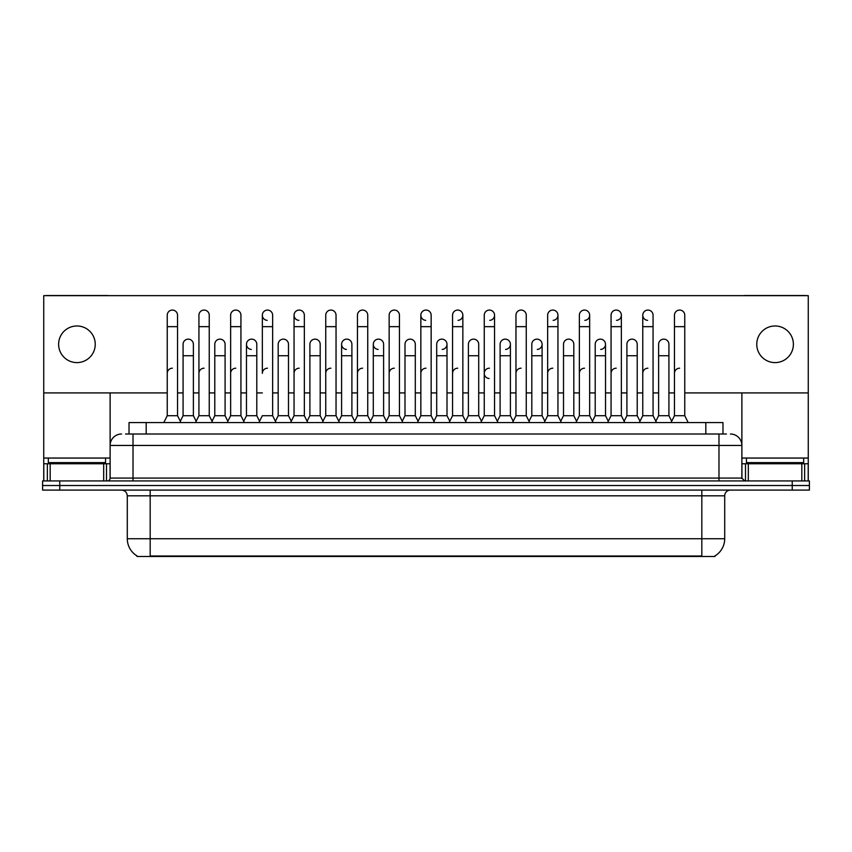 <?xml version="1.0" encoding="UTF-8"?>
<svg xmlns="http://www.w3.org/2000/svg" width="852" height="852" viewBox="0 0 852 852"><rect width="100%" height="100%" fill="white"/><g stroke="black" fill="none" stroke-linecap="round" stroke-linejoin="round"><path stroke-width="1.28" d="M129.014 434.009L129.014 422.571L722.986 422.571L722.986 434.009M714.977 555.909L714.977 556.473L137.023 556.473L137.023 555.909M137.193 556.005A20.033 20.033 0 0 1 127.289 538.73L150.176 538.73L150.176 556.005L701.824 556.005L701.824 538.73L724.711 538.73L724.711 495.811A5.719 5.719 0 0 1 730.43 490.092M127.289 538.73L127.289 495.811C126.948 492.339 125.042 490.432 121.57 490.092M714.807 556.005A20.033 20.033 0 0 0 724.711 538.73M809.4 490.092L809.4 485.512L42.6 485.512L42.6 490.092L59.768 490.092L59.768 485.512L42.6 485.512L42.6 480.933L59.768 480.933L59.768 485.512L809.4 485.512L809.4 490.092L59.768 490.092M125.84 434.009L726.426 434.009M125.574 434.009L133.018 434.009L133.018 445.458L110.121 445.458L110.121 478.078A2.865 2.865 0 0 1 107.267 480.933M121.57 434.009A11.449 11.449 0 0 0 110.121 445.458L110.121 392.921M730.43 434.009A11.449 11.449 0 0 1 741.879 445.458L741.879 478.078L744.733 480.933M809.4 480.933L809.4 485.512L809.4 480.933L59.768 480.933M163.797 422.571L167.237 415.701L177.535 415.701L180.965 422.571M177.535 415.701L177.535 315.219A5.155 5.155 0 0 0 172.381 310.064A5.155 5.155 0 0 1 172.711 310.075M167.237 415.701L167.237 326.657L177.535 326.657M167.237 326.657L167.237 315.219A5.155 5.155 0 0 1 172.381 310.064M180.304 421.25L183.084 415.701L193.383 415.701L196.162 421.25L198.931 415.701L209.241 415.701L212.67 422.571M193.383 415.701L193.383 344.283A5.155 5.155 0 0 0 188.558 339.149A5.155 5.155 0 0 1 193.383 344.283M183.084 415.701L183.084 355.731L193.383 355.731M183.084 355.731L183.084 344.283A5.155 5.155 0 0 1 188.558 339.149M167.237 373.357A5.155 5.155 0 0 1 172.381 368.202M244.375 422.571L240.935 415.701L230.636 415.701L227.867 421.25L225.088 415.701L214.789 415.701L212.01 421.25L209.241 415.701L209.241 326.657L198.931 326.657L198.931 415.701L195.502 422.571M198.931 326.657L198.931 315.219A5.155 5.155 0 0 1 204.405 310.075A5.155 5.155 0 0 1 209.241 315.219L209.241 326.657M259.562 421.25L256.793 415.701L246.484 415.701L243.715 421.25L240.935 415.701L240.935 326.657L230.636 326.657L230.636 415.701L227.207 422.571M230.636 326.657L230.636 315.219A5.155 5.155 0 0 1 236.11 310.075A5.155 5.155 0 0 1 240.935 315.219L240.935 326.657M258.901 422.571L262.341 415.701L272.64 415.701L276.069 422.571M272.64 415.701L272.64 315.219A5.155 5.155 0 0 0 267.485 310.064A5.155 5.155 0 0 0 262.341 315.048A5.155 5.155 0 0 0 267.166 320.352M267.485 368.202A5.155 5.155 0 0 0 262.341 373.357L262.341 326.657L272.64 326.657M262.341 326.657L262.341 315.219A5.155 5.155 0 0 1 267.816 310.075M290.607 422.571L294.047 415.701L304.345 415.701L307.774 422.571M304.345 415.701L304.345 315.219A5.155 5.155 0 0 0 299.19 310.064A5.155 5.155 0 0 0 294.047 315.048A5.155 5.155 0 0 0 298.871 320.352M275.42 421.25L278.189 415.701L288.487 415.701L291.267 421.25L294.047 415.701L294.047 326.657L304.345 326.657M294.047 326.657L294.047 315.219A5.155 5.155 0 0 1 299.51 310.075M225.088 415.701L225.088 344.283A5.155 5.155 0 0 0 220.263 339.149A5.155 5.155 0 0 1 225.088 344.283M214.789 415.701L214.789 355.731L225.088 355.731M214.789 355.731L214.789 344.283A5.155 5.155 0 0 1 220.263 339.149M256.793 415.701L256.793 344.283A5.155 5.155 0 0 0 251.958 339.149A5.155 5.155 0 0 1 256.793 344.283M246.484 415.701L246.484 355.731L256.793 355.731M246.484 355.731L246.484 344.283A5.155 5.155 0 0 1 251.958 339.149M288.487 415.701L288.487 344.283A5.155 5.155 0 0 0 283.663 339.149A5.155 5.155 0 0 1 288.487 344.283M278.189 415.701L278.189 355.731L288.487 355.731M278.189 355.731L278.189 344.283A5.155 5.155 0 0 1 283.663 339.149M198.931 373.357A5.155 5.155 0 0 1 204.086 368.202M240.935 415.701L240.935 373.357M230.636 415.701L230.636 373.357A5.155 5.155 0 0 1 235.791 368.202M294.047 415.701L294.047 373.357A5.155 5.155 0 0 1 299.19 368.202M325.741 373.357A5.155 5.155 0 0 1 330.895 368.202M354.017 422.571L357.446 415.701L367.745 415.701L367.745 373.357M357.446 373.357A5.155 5.155 0 0 1 362.601 368.202M389.151 373.357A5.155 5.155 0 0 1 394.295 368.202M434.584 422.571L431.155 415.701L420.845 415.701L420.845 373.357A5.155 5.155 0 0 1 426 368.202M481.476 421.25L478.707 415.701L468.398 415.701L465.629 421.25L462.849 415.701L452.55 415.701L449.781 421.25L447.002 415.701L447.002 344.283A5.155 5.155 0 0 1 442.177 349.427M452.55 373.357A5.155 5.155 0 0 1 457.705 368.202M484.255 373.357A5.155 5.155 0 0 1 489.399 368.202A5.155 5.155 0 0 0 484.255 373.197A5.155 5.155 0 0 0 489.08 378.49M512.521 422.571L515.961 415.701L526.259 415.701L526.259 373.357M515.961 373.357A5.155 5.155 0 0 1 521.105 368.202M552.81 368.202A5.155 5.155 0 0 0 547.655 373.357L547.655 415.701L557.953 415.701L560.733 421.25L563.513 415.701L573.811 415.701L576.58 421.25L579.36 415.701L589.659 415.701L592.438 421.25L595.207 415.701L605.516 415.701L608.285 421.25L611.065 415.701L621.364 415.701L624.133 421.25L626.912 415.701L637.211 415.701L639.99 421.25L642.759 415.701L653.069 415.701L655.838 421.25L658.617 415.701L668.916 415.701L671.696 421.25L674.464 415.701L684.763 415.701L688.203 422.571L684.763 415.701L684.763 315.219A5.155 5.155 0 0 0 679.619 310.064A5.155 5.155 0 0 1 679.939 310.075M579.36 373.357A5.155 5.155 0 0 1 584.515 368.202M611.065 373.357A5.155 5.155 0 0 1 616.209 368.202M642.759 373.357A5.155 5.155 0 0 1 647.914 368.202M674.464 373.357A5.155 5.155 0 0 1 679.619 368.202M105.541 458.046L48.319 458.046L48.319 462.625L105.541 462.625L105.541 458.046L110.121 458.046M99.822 463.765L99.822 463.2A0.575 0.575 0 0 1 100.398 462.625M99.822 463.2L54.049 463.2A0.575 0.575 0 0 0 53.474 462.625M54.049 463.2L54.049 463.765M803.681 458.046L746.458 458.046L746.458 462.625L803.681 462.625L803.681 458.046L808.26 458.046L808.26 480.933L808.26 463.765L804.639 463.765L804.639 480.933M797.951 463.765L797.951 463.2A0.575 0.575 0 0 1 798.526 462.625M797.951 463.2L752.178 463.2A0.575 0.575 0 0 0 751.602 462.625M752.178 463.2L752.178 463.765M103.688 480.933L103.688 463.765L50.183 463.765L50.183 480.933M108.066 295.644A2.865 2.865 0 0 0 107.267 295.527L46.604 295.527A2.865 2.865 0 0 0 45.806 295.644M684.763 392.921L808.26 392.921L808.26 295.644L43.74 295.644L43.74 463.765L50.183 463.765M103.688 463.765L110.121 463.765M43.74 480.933L43.74 463.765M801.817 480.933L801.817 463.765L748.312 463.765L748.312 480.933M806.194 295.644A2.865 2.865 0 0 0 805.396 295.527L744.733 295.527A2.865 2.865 0 0 0 743.934 295.644M741.879 392.921L741.879 445.458L718.981 445.458L718.981 478.078L741.879 478.078M808.26 392.921L808.26 458.046M741.879 463.765L748.312 463.765M801.817 463.765L804.639 463.765M639.33 422.571L642.759 415.701L642.759 315.219A5.155 5.155 0 0 1 647.914 310.064A5.155 5.155 0 0 0 642.77 315.048A5.155 5.155 0 0 0 647.595 320.352M417.416 422.571L420.845 415.701L420.845 315.219A5.155 5.155 0 0 1 426 310.064A5.155 5.155 0 0 0 420.856 315.048A5.155 5.155 0 0 0 425.68 320.352M386.371 421.25L383.602 415.701L373.293 415.701L373.293 344.283A5.155 5.155 0 0 1 378.448 339.139A5.155 5.155 0 0 0 373.304 344.123A5.155 5.155 0 0 0 378.128 349.427M354.666 421.25L351.897 415.701L341.599 415.701L341.599 344.283A5.155 5.155 0 0 1 346.743 339.139A5.155 5.155 0 0 0 341.599 344.123A5.155 5.155 0 0 0 346.423 349.427M251.638 339.139A5.155 5.155 0 0 0 246.494 344.123A5.155 5.155 0 0 0 251.319 349.427M775.064 325.975A18.307 18.307 0 0 0 756.757 344.283A18.307 18.307 0 0 0 775.064 362.601A18.307 18.307 0 0 0 793.382 344.283A18.307 18.307 0 0 0 775.064 325.975M76.936 325.975A18.307 18.307 0 0 0 58.618 344.283A18.307 18.307 0 0 0 76.936 362.601A18.307 18.307 0 0 0 95.243 344.283A18.307 18.307 0 0 0 76.936 325.975M584.834 320.352A5.155 5.155 0 0 0 589.659 315.219A5.155 5.155 0 0 0 584.515 310.064A5.155 5.155 0 0 1 584.834 310.075M505.577 349.427A5.155 5.155 0 0 0 510.401 344.283A5.155 5.155 0 0 0 505.577 339.149A5.155 5.155 0 0 1 510.401 344.283L510.401 415.701L513.181 421.25M553.129 320.352A5.155 5.155 0 0 0 557.953 315.219A5.155 5.155 0 0 0 552.81 310.064A5.155 5.155 0 0 1 553.129 310.075M489.73 320.352A5.155 5.155 0 0 0 494.554 315.219A5.155 5.155 0 0 0 489.399 310.064A5.155 5.155 0 0 1 489.73 310.075M43.74 392.921L167.237 392.921M177.535 392.921L183.084 392.921M193.383 392.921L198.931 392.921M209.241 392.921L214.789 392.921M225.088 392.921L230.636 392.921M240.935 392.921L246.484 392.921M256.793 392.921L262.341 392.921M272.64 392.921L278.189 392.921M288.487 392.921L294.047 392.921M304.345 392.921L309.894 392.921M320.192 392.921L325.741 392.921M336.039 392.921L341.599 392.921M351.897 392.921L357.446 392.921M367.745 392.921L373.293 392.921M383.602 392.921L389.151 392.921M399.45 392.921L404.998 392.921M415.297 392.921L420.845 392.921M431.155 392.921L436.703 392.921M447.002 392.921L452.55 392.921M462.849 392.921L468.398 392.921M478.707 392.921L484.255 392.921M494.554 392.921L500.103 392.921M510.401 392.921L515.961 392.921M526.259 392.921L531.808 392.921M542.106 392.921L547.655 392.921M557.953 392.921L563.513 392.921M573.811 392.921L579.36 392.921M589.659 392.921L595.207 392.921M605.516 392.921L611.065 392.921M621.364 392.921L626.912 392.921M637.211 392.921L642.759 392.921M653.069 392.921L658.617 392.921M668.916 392.921L674.464 392.921M458.025 320.352A5.155 5.155 0 0 0 462.849 315.219A5.155 5.155 0 0 0 457.705 310.064A5.155 5.155 0 0 1 458.025 310.075M537.282 349.427A5.155 5.155 0 0 0 542.106 344.283A5.155 5.155 0 0 0 537.282 339.149A5.155 5.155 0 0 1 542.106 344.283L542.106 415.701L544.886 421.25M616.539 320.352A5.155 5.155 0 0 0 621.364 315.219A5.155 5.155 0 0 0 616.209 310.064A5.155 5.155 0 0 1 616.539 310.075M600.681 349.427A5.155 5.155 0 0 0 605.516 344.283A5.155 5.155 0 0 0 600.681 339.149A5.155 5.155 0 0 1 605.516 344.283L605.516 415.701M322.312 422.571L325.741 415.701L336.039 415.701L339.479 422.571M336.039 415.701L336.039 315.219A5.155 5.155 0 0 0 330.895 310.064A5.155 5.155 0 0 1 331.215 310.075M325.741 415.701L325.741 326.657L336.039 326.657M325.741 326.657L325.741 315.219A5.155 5.155 0 0 1 330.895 310.064M357.446 415.701L357.446 326.657L367.745 326.657L367.745 415.701L371.184 422.571M357.446 326.657L357.446 315.219A5.155 5.155 0 0 1 362.92 310.075A5.155 5.155 0 0 1 367.745 315.219L367.745 326.657M385.711 422.571L389.151 415.701L399.45 415.701L402.879 422.571M399.45 415.701L399.45 315.219A5.155 5.155 0 0 0 394.295 310.064A5.155 5.155 0 0 1 394.625 310.075M389.151 415.701L389.151 326.657L399.45 326.657M389.151 326.657L389.151 315.219A5.155 5.155 0 0 1 394.295 310.064M307.114 421.25L309.894 415.701L320.192 415.701L322.972 421.25M320.192 415.701L320.192 344.283A5.155 5.155 0 0 0 315.368 339.149A5.155 5.155 0 0 1 320.192 344.283M309.894 415.701L309.894 355.731L320.192 355.731M309.894 355.731L309.894 344.283A5.155 5.155 0 0 1 315.368 339.149M341.599 415.701L338.819 421.25M351.897 415.701L351.897 344.283A5.155 5.155 0 0 0 347.073 339.149A5.155 5.155 0 0 1 351.897 344.283M373.293 415.701L370.524 421.25M383.602 415.701L383.602 344.283A5.155 5.155 0 0 0 378.767 339.149A5.155 5.155 0 0 1 383.602 344.283M431.155 415.701L431.155 315.219A5.155 5.155 0 0 0 426 310.064A5.155 5.155 0 0 1 426.32 310.075M466.289 422.571L462.849 415.701L462.849 326.657L452.55 326.657L452.55 415.701L449.121 422.571M452.55 326.657L452.55 315.219A5.155 5.155 0 0 1 457.705 310.064M480.816 422.571L484.255 415.701L494.554 415.701L497.983 422.571M494.554 415.701L494.554 315.219M484.255 415.701L484.255 326.657L494.554 326.657M484.255 326.657L484.255 315.219A5.155 5.155 0 0 1 489.399 310.064M515.961 415.701L515.961 326.657L526.259 326.657L526.259 415.701L529.688 422.571M515.961 326.657L515.961 315.219A5.155 5.155 0 0 1 521.435 310.075A5.155 5.155 0 0 1 526.259 315.219L526.259 326.657M561.393 422.571L557.953 415.701L557.953 326.657L547.655 326.657L547.655 415.701L544.226 422.571M547.655 326.657L547.655 315.219A5.155 5.155 0 0 1 552.81 310.064M402.219 421.25L404.998 415.701L415.297 415.701L418.076 421.25M415.297 415.701L415.297 344.283A5.155 5.155 0 0 0 410.472 339.149A5.155 5.155 0 0 1 415.297 344.283M404.998 415.701L404.998 355.731L415.297 355.731M404.998 355.731L404.998 344.283A5.155 5.155 0 0 1 410.472 339.149M433.924 421.25L436.703 415.701L447.002 415.701M436.703 415.701L436.703 355.731L447.002 355.731M436.703 355.731L436.703 344.283A5.155 5.155 0 0 1 442.177 339.149A5.155 5.155 0 0 1 447.002 344.283A5.155 5.155 0 0 0 442.177 339.149M478.707 415.701L478.707 344.283A5.155 5.155 0 0 0 473.872 339.149A5.155 5.155 0 0 1 478.707 344.283M468.398 415.701L468.398 355.731L478.707 355.731M468.398 355.731L468.398 344.283A5.155 5.155 0 0 1 473.872 339.149M497.334 421.25L500.103 415.701L510.401 415.701M500.103 415.701L500.103 355.731L510.401 355.731M500.103 355.731L500.103 344.283A5.155 5.155 0 0 1 505.577 339.149M529.028 421.25L531.808 415.701L542.106 415.701M531.808 415.701L531.808 355.731L542.106 355.731M531.808 355.731L531.808 344.283A5.155 5.155 0 0 1 537.282 339.149M593.098 422.571L589.659 415.701L589.659 326.657L579.36 326.657L579.36 415.701L575.931 422.571M579.36 326.657L579.36 315.219A5.155 5.155 0 0 1 584.515 310.064M624.793 422.571L621.364 415.701L621.364 326.657L611.065 326.657L611.065 415.701L607.625 422.571M611.065 326.657L611.065 315.219A5.155 5.155 0 0 1 616.209 310.064M642.759 326.657L653.069 326.657L653.069 415.701L656.498 422.571M648.234 310.075A5.155 5.155 0 0 0 647.914 310.064A5.155 5.155 0 0 1 653.069 315.219L653.069 326.657M684.763 326.657L674.464 326.657L674.464 415.701L671.035 422.571M674.464 326.657L674.464 315.219A5.155 5.155 0 0 1 679.619 310.064M573.811 415.701L573.811 344.283A5.155 5.155 0 0 0 568.987 339.149A5.155 5.155 0 0 1 573.811 344.283M563.513 415.701L563.513 355.731L573.811 355.731M563.513 355.731L563.513 344.283A5.155 5.155 0 0 1 568.987 339.149M595.207 415.701L595.207 355.731L605.516 355.731M595.207 355.731L595.207 344.283A5.155 5.155 0 0 1 600.681 339.149M637.211 415.701L637.211 344.283A5.155 5.155 0 0 0 632.386 339.149A5.155 5.155 0 0 1 637.211 344.283M626.912 415.701L626.912 355.731L637.211 355.731M626.912 355.731L626.912 344.283A5.155 5.155 0 0 1 632.386 339.149M668.916 415.701L668.916 344.283A5.155 5.155 0 0 0 664.091 339.149A5.155 5.155 0 0 1 668.916 344.283M658.617 415.701L658.617 355.731L668.916 355.731M658.617 355.731L658.617 344.283A5.155 5.155 0 0 1 664.091 339.149M699.535 556.473L699.535 555.909M152.465 556.473L152.465 555.909M146.182 434.009L146.182 422.571M705.818 434.009L705.818 422.571M701.824 490.092L701.824 495.811L127.289 495.811M724.711 495.811L701.824 495.811L701.824 538.73L150.176 538.73L150.176 490.092M792.232 490.092L792.232 480.933M133.018 480.933L133.018 478.078L718.981 478.078L718.981 480.933M110.121 478.078L133.018 478.078L133.018 445.458L718.981 445.458L718.981 434.009M48.319 458.046L43.74 458.046M110.078 478.568L110.078 463.765M106.5 463.765L106.5 480.933M43.793 463.765L43.793 480.933M47.361 480.933L47.361 463.765M746.458 458.046L741.879 458.046M808.207 480.933L808.207 463.765M741.922 463.765L741.922 478.568M745.5 480.933L745.5 463.765M341.599 355.731L351.897 355.731M373.293 355.731L383.602 355.731M420.845 326.657L431.155 326.657M462.849 326.657L462.849 315.219M557.953 326.657L557.953 315.219M589.659 326.657L589.659 315.219M621.364 326.657L621.364 315.219"/></g></svg>
